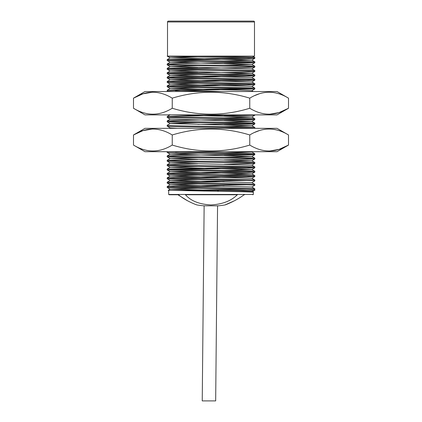 <?xml version="1.0" encoding="UTF-8"?>
<svg xmlns="http://www.w3.org/2000/svg" width="422" height="422" viewBox="0 0 422 422"><rect width="100%" height="100%" fill="white"/><g stroke="black" fill="none" stroke-linecap="round" stroke-linejoin="round"><path stroke-width="0.63" d="M244.565 194.753L244.116 194.753C236.563 200.508 226.028 204.739 225.01 204.939A82.538 82.538 0 0 1 218.295 205.815L203.705 205.815A82.538 82.538 0 0 1 196.99 204.939C195.782 204.686 185.179 200.519 178.522 194.753L169.175 194.753A82.538 82.538 0 0 1 168.679 194.463L168.679 190.375L168.183 190.375L172.329 190.375L168.679 190.375M204.137 205.815L202.238 400.9L215.668 400.9L217.562 205.815M217.705 191.287L217.715 190.375L253.321 190.375M204.28 191.071L204.285 190.375L203.705 190.375L203.705 191.06M218.295 191.298L218.295 190.375L254.777 190.375L254.777 188.771C257.483 188.043 164.517 187.31 167.223 186.582L167.233 187.473L170.156 189.225L239.891 190.85L251.844 191.377L253.321 192.274C253.912 191.91 233.598 191.541 211 191.177L172.329 190.375L203.705 190.375L172.329 190.375M251.86 191.398L253.321 190.522L253.321 194.463L168.679 194.463M207.202 56.121L254.487 56.121L254.487 21.976A0.876 0.876 0 0 0 253.611 21.1L168.389 21.1A0.876 0.876 0 0 0 167.513 21.976L167.513 56.121M185.448 194.753C190.802 200.925 199.316 204.322 211 204.939C222.389 204.301 231.172 200.904 237.359 194.753L185.448 194.753M253.321 194.463A82.538 82.538 0 0 1 252.825 194.753M167.223 187.458C164.517 188.186 257.483 188.919 254.777 189.647L253.564 190.375M197.86 183.966L170.156 184.847L251.844 187.004L254.777 188.771M167.223 183.079L167.223 182.204C164.517 182.932 257.483 183.665 254.777 184.393L254.777 185.269C257.483 184.541 164.517 183.807 167.223 183.079L170.156 184.847M197.86 179.587L170.156 180.474L251.844 182.626L254.777 184.393M167.223 178.701L167.223 177.826C164.517 178.553 257.483 179.287 254.777 180.015L254.777 180.89C257.483 180.162 164.517 179.429 167.223 178.701L170.156 180.474M197.86 175.209L170.156 176.095L251.844 178.248L254.777 180.015M167.223 174.323L167.223 173.447C164.517 174.175 257.483 174.908 254.777 175.636L254.777 176.512C257.483 175.784 164.517 175.051 167.223 174.323L170.156 176.095M197.86 170.831L170.156 171.717L251.844 173.869L254.777 175.636M167.223 169.945L167.223 169.069C164.517 169.802 257.483 170.53 254.777 171.258L254.777 172.134C257.483 171.406 164.517 170.678 167.223 169.945L170.156 171.717M197.86 166.453L170.156 167.339L251.844 169.491L254.777 171.258M167.223 165.566L167.223 164.691C164.517 165.424 257.483 166.152 254.777 166.88L254.777 167.756C257.483 167.028 164.517 166.3 167.223 165.566L170.156 167.339M197.86 162.074L170.156 162.961L251.844 165.113L254.777 166.88M167.223 161.188L167.223 160.313C164.517 161.046 257.483 161.774 254.777 162.502L254.777 163.377C257.483 162.649 164.517 161.921 167.223 161.188L170.156 162.961M197.86 157.696L170.156 158.582L251.844 160.735L254.777 162.502M167.223 156.815L167.223 155.94C164.517 156.667 257.483 157.395 254.777 158.123L254.777 158.999C257.483 158.271 164.517 157.543 167.223 156.815L170.156 158.582M197.86 153.318L170.156 154.204L251.844 156.356L254.777 158.123M199.532 151.688L168.019 151.688L241.954 153.202L254.767 153.729L254.777 154.626C257.483 153.893 164.517 153.165 167.223 152.437L170.156 154.204M167.223 152.437L167.223 151.688M254.777 128.357C257.483 127.629 164.517 126.895 167.223 126.167L170.156 127.935L177.33 128.341M254.777 128.341L254.777 127.481C257.483 126.753 164.517 126.02 167.223 125.292L167.223 126.167M167.223 121.789L167.223 120.914C164.517 121.641 257.483 122.375 254.777 123.103L254.777 123.978C257.483 123.25 164.517 122.517 167.223 121.789L170.156 123.562L251.844 125.714L254.777 127.481M167.223 117.411L167.223 116.535C164.517 117.269 257.483 117.996 254.777 118.724L254.777 119.6C257.483 118.872 164.517 118.144 167.223 117.411L170.156 119.183L251.844 121.336L254.777 123.103M201.415 114.884L170.572 114.884L251.844 116.957L254.777 118.724M249.507 114.884L254.777 115.222L254.777 114.884M246.517 88.52L180.046 89.722L167.233 90.255L167.233 91.163L173.848 91.537L167.223 91.537M167.223 90.271L221.83 91.537M167.223 86.768L167.223 85.893C164.517 86.621 257.483 87.349 254.777 88.082L254.777 88.958C257.483 88.224 164.517 87.496 167.223 86.768L170.156 88.536L239.891 90.16L251.844 90.688L253.253 91.537M197.86 83.271L170.156 84.157L251.844 86.31L254.777 88.082M167.223 82.39L167.223 81.515C164.517 82.243 257.483 82.976 254.777 83.704L254.777 84.579C257.483 83.851 164.517 83.118 167.223 82.39L170.156 84.157M197.86 78.893L170.156 79.779L251.844 81.931L254.777 83.704M167.223 78.012L167.223 77.136C164.517 77.864 257.483 78.597 254.777 79.325L254.777 80.201C257.483 79.473 164.517 78.74 167.223 78.012L170.156 79.779M197.86 74.52L170.156 75.401L251.844 77.558L254.777 79.325M167.223 73.634L167.223 72.758C164.517 73.486 257.483 74.219 254.777 74.947L254.777 75.823C257.483 75.095 164.517 74.362 167.223 73.634L170.156 75.401M197.86 70.142L170.156 71.028L251.844 73.18L254.777 74.947M167.223 69.255L167.223 68.38C164.517 69.108 257.483 69.841 254.777 70.569L254.777 71.445C257.483 70.717 164.517 69.983 167.223 69.255L170.156 71.028M197.86 65.763L170.156 66.65L251.844 68.802L254.777 70.569M167.223 64.877L167.223 64.002C164.517 64.73 257.483 65.463 254.777 66.191L254.777 67.066C257.483 66.338 164.517 65.605 167.223 64.877L170.156 66.65M197.86 61.385L170.156 62.271L251.844 64.424L254.777 66.191M167.223 60.499L167.223 59.623C164.517 60.357 257.483 61.084 254.777 61.812L254.777 62.688C257.483 61.96 164.517 61.232 167.223 60.499L170.156 62.271M197.86 57.007L170.156 57.893L251.844 60.045L254.777 61.812M244.148 56.121L167.223 56.121L170.156 57.893M167.223 56.121C164.517 56.854 257.483 57.582 254.777 58.31L254.777 57.434C255.901 57.002 224.198 56.553 197.39 56.121L240.529 56.121M252.451 56.121L254.777 57.434M254.777 185.269L251.844 187.036M224.14 186.155L175.483 187.02M246.517 184.831L180.046 186.033L167.223 186.582M254.777 180.89L251.844 182.657M224.14 181.776L175.483 182.642M246.517 180.452L180.046 181.655L167.223 182.204M254.777 176.512L241.954 177.061L175.483 178.263M246.517 176.074L180.046 177.277L167.223 177.826M254.777 172.134L241.954 172.682L175.483 173.885M246.517 171.696L180.046 172.899L167.223 173.447M254.777 167.756L241.954 168.304L175.483 169.507M246.517 167.318L167.223 169.069M254.777 163.377L224.14 164.263M197.86 163.81L167.223 164.691M254.777 158.999L224.14 159.885M197.86 159.432L167.223 160.313M254.777 154.626L224.14 155.507M246.517 154.188L180.046 155.391L167.223 155.94M190.053 151.688L175.483 151.999M246.517 127.919L225.501 128.341M254.777 123.978L224.14 124.865M246.517 123.54L197.86 124.411M197.86 122.675L170.156 123.525L167.223 125.292M254.777 119.6L224.14 120.486M246.517 119.162L180.046 120.365L167.223 120.914M254.777 115.222L224.14 116.108M242.444 114.884L167.223 116.535M254.777 88.958L175.483 90.709M254.777 84.579L241.954 85.128L175.483 86.331M246.517 84.142L180.046 85.344L167.223 85.893M254.777 80.201L241.954 80.75L175.483 81.952M246.517 79.763L180.046 80.966L167.223 81.515M254.777 75.823L241.954 76.371L175.483 77.574M246.517 75.385L180.046 76.588L167.223 77.136M254.777 71.445L241.954 71.993L175.483 73.196M197.86 71.877L167.223 72.758M254.777 67.066L241.954 67.615L175.483 68.818M197.86 67.499L167.223 68.38M254.777 62.688L224.14 63.574M246.517 62.25L180.046 63.453L167.223 64.002M254.777 58.31L241.954 58.858L175.483 60.061M246.517 57.872L167.223 59.623M246.517 189.209L181.782 190.375M225.01 204.939L234.395 200.798M178.522 194.753L177.884 194.753L187.605 200.798M217.715 190.375L204.285 190.375M218.295 190.375L203.705 190.375M251.844 60.045L224.14 60.932M251.844 64.424L224.14 65.31M254.767 71.46L251.844 73.212L224.14 74.066M197.86 87.649L170.156 88.536M251.844 116.957L224.14 117.843M251.844 121.336L224.14 122.222M251.844 125.714L224.14 126.6M251.844 152.015L252.388 151.688L247.972 151.688L251.844 152.015L224.14 152.864M251.844 156.356L224.14 157.242M251.844 160.735L224.14 161.621M254.767 167.777L251.844 169.528L224.14 170.377M254.767 172.15L251.844 173.906L224.14 174.755M197.86 188.339L170.156 189.225M144.968 151.688L277.032 151.688L288.511 145.062C275.624 152.938 262.706 152.938 249.755 145.062C223.992 152.938 198.155 152.938 172.245 145.062C159.358 152.938 146.439 152.938 133.489 145.062L144.968 151.688M152.69 128.974L142.979 130.62L133.489 134.971L144.968 128.341L277.032 128.341L288.511 134.971L288.511 145.062L279.021 149.409L269.31 151.055M133.489 145.062L133.489 134.971C146.376 127.091 159.294 127.091 172.245 134.971C198.155 127.096 223.992 127.096 249.755 134.971C262.642 127.091 275.561 127.091 288.511 134.971M172.245 134.971L172.245 145.062M249.755 134.971L249.755 145.062M259.351 130.588L254.777 132.371M171.401 128.341L169.422 128.341L170.156 127.903M252.388 151.688L251.586 151.688M144.968 114.884L277.032 114.884L288.511 108.259C275.624 116.134 262.706 116.134 249.755 108.259C223.992 116.134 198.155 116.134 172.245 108.259C159.358 116.134 146.439 116.134 133.489 108.259L144.968 114.884M152.69 92.17L142.979 93.816L133.489 98.162L144.968 91.537L277.032 91.537L288.511 98.162L288.511 108.259L279.021 112.605L269.31 114.251M133.489 108.259L133.489 98.162C146.376 90.287 159.294 90.287 172.245 98.162C198.155 90.287 223.992 90.287 249.755 98.162C262.642 90.287 275.561 90.287 288.511 98.162M172.245 98.162L172.245 108.259M249.755 98.162L249.755 108.259M259.351 93.779L254.777 95.562M171.401 91.537L167.856 91.537L167.233 91.163M167.223 114.884L170.156 114.768L167.233 116.519M254.487 21.976L167.513 21.976M251.844 60.082L254.767 58.331M251.844 64.46L254.767 62.704M251.844 68.839L254.767 67.082M251.844 77.59L254.767 75.839M251.844 81.968L254.767 80.217M251.844 86.346L254.767 84.595M251.844 90.725L254.767 88.973M251.844 116.994L254.767 115.238M251.844 121.372L254.767 119.616M251.844 125.751L254.767 123.994M251.844 156.393L254.767 154.642M251.844 160.771L254.767 159.02M251.844 165.15L254.767 163.398M251.844 178.284L254.767 176.528M167.233 186.566L170.156 184.815M167.233 182.188L170.156 180.437M167.233 177.81L170.156 176.058M167.233 173.431L170.156 171.68M167.233 169.053L170.156 167.302M167.233 164.675L170.156 162.924M167.233 160.297L170.156 158.545M167.233 155.918L170.156 154.167M254.767 153.729L251.844 151.978M167.233 120.898L170.156 119.146M167.233 90.255L170.156 88.499M167.233 85.877L170.156 84.12M167.233 81.499L170.156 79.742M167.233 77.12L170.156 75.369M167.233 72.742L170.156 70.991M167.233 68.364L170.156 66.613M167.233 63.986L170.156 62.234M167.233 59.607L170.156 57.856M170.156 189.188L168.183 190.375"/></g></svg>
